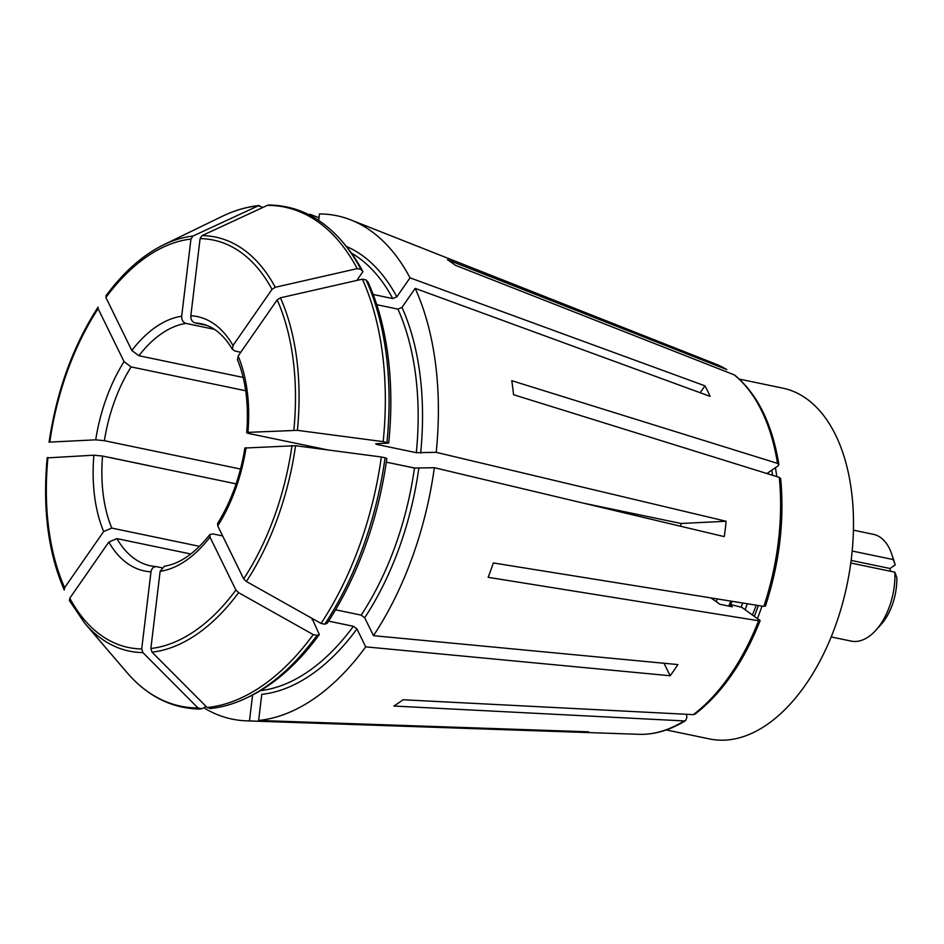 <?xml version="1.0" encoding="UTF-8"?>
<svg xmlns="http://www.w3.org/2000/svg" width="944" height="944" viewBox="0 0 944 944"><rect width="100%" height="100%" fill="white"/><g stroke="black" fill="none" stroke-linecap="round" stroke-linejoin="round"><path stroke-width="1.42" d="M766.906 473.546L777.998 465.923L778.847 464.531L777.49 463.374A189.98 109.244 -78.2 0 0 759.66 406.935A189.98 109.244 -78.2 0 0 734.137 374.827L455.209 265.205A241.971 139.134 -78.2 0 0 447.468 259.742L726.856 369.6M734.137 374.827L734.904 375.287C757.572 394.203 772.227 423.939 778.883 464.495M700.165 392.728L704.956 385.836A200.364 115.215 101.8 0 1 705.557 386.957A200.364 115.215 101.8 0 1 710.124 396.374L415.195 288.38L401.979 307.39L397.931 309.113L376.739 304.7M237.546 359.652L238.148 356.041L277.182 299.909L280.427 297.808A937271.192 616420.082 -26.1 0 1 362.366 279.176L366.107 279.955L368.077 282.185A252.685 145.293 -78.2 0 1 388.692 443.114L375.724 443.751L376.385 444.364L416.316 452.683L436.199 452.341A257.075 147.819 -78.2 0 0 415.195 288.38M704.956 385.836L410.026 277.843L396.822 296.853L392.763 298.564A227.48 130.803 -78.2 0 0 351.498 253.134M373.163 294.481L392.763 298.564M356.797 280.451L362.909 271.648A252.685 145.293 -78.2 0 0 344.336 243.989L342.176 241.475C321.456 217.545 296.994 205.391 268.792 205.037L267.459 205.332A937271.097 758405.14 -92.8 0 0 202.051 235.622A211.456 121.587 101.8 0 1 275.259 287.271A937271.192 616420.082 -26.1 0 1 357.198 268.639L360.95 269.418L362.909 271.648M240.791 352.254L234.867 351.026L232.531 349.41L232.991 345.504L272.014 289.36L275.259 287.271M141.718 648.941A208.081 119.652 101.8 0 1 69.797 598.201L69.443 600.62L84.771 623.264L127.027 672.612A254.892 146.568 -78.2 0 0 198.004 707.976A937271.097 758405.14 -92.8 0 1 142.886 652.599L141.718 648.941L150.981 571.804C151.772 568.205 153.683 566.494 156.716 566.695L161.778 567.745M69.797 598.201L108.82 542.057L116.926 538.623L190.818 553.998M47.2 457.639C42.504 508.698 48.179 552.806 64.227 589.965L64.629 587.664L103.663 531.519L111.77 528.085L199.514 546.352M111.77 528.085A123.676 71.107 101.8 0 1 102.542 456.058L93.881 455.197L47.53 457.875M319.001 217.769L310.316 214.394A257.075 147.819 -78.2 0 0 308.629 214.571M410.026 277.843A257.075 147.819 -78.2 0 0 350.908 219.952A257.075 147.819 -78.2 0 0 319.461 213.946L318.683 220.412M686.453 714.289L686.854 717.44L685.651 720.543L684.164 720.933L393.872 706.041A241.971 139.134 -78.2 0 0 403.029 699.752L693.321 714.643A189.98 109.244 -78.2 0 0 758.598 620.751L488.154 577.315A241.971 139.134 -78.2 0 0 493.358 562.954L763.802 606.402A189.98 109.244 -78.2 0 0 779.284 477.393L513.56 394.71A241.971 139.134 -78.2 0 0 511.766 380.692L777.49 463.374M203.845 707.788A257.075 147.819 -78.2 0 0 246.62 720.85A257.075 147.819 -78.2 0 0 249.487 720.909L579.427 732.261A200.364 115.215 101.8 0 0 588.572 731.812L258.632 720.461A257.075 147.819 -78.2 0 0 365.717 646.852L670.134 675.751A200.364 115.215 101.8 0 0 677.91 664.576L373.482 635.678A257.075 147.819 -78.2 0 0 434.358 467.705L724.272 536.629A200.364 115.215 101.8 0 0 726.113 521.265L436.199 452.341M206.63 325.361L195.078 322.954C192.151 321.904 190.723 319.509 190.83 315.756L200.093 238.62L202.051 235.622M388.692 443.114L383.17 441.639A937271.097 113344.404 -173.2 0 0 297.407 430.346L247.93 432.364C246.089 432.553 246.526 432.954 249.251 433.591L327.851 449.946M335.58 609.8L361.174 615.122A227.48 130.803 -78.2 0 0 414.475 468.035L386.32 462.171L415.749 468.248M583.982 503.27L681.049 523.483A123.676 71.107 101.8 0 1 680.801 526.292M209.887 708.59C222.324 707.327 234.773 703.681 247.222 697.628L250.195 696.188A252.685 145.293 -78.2 0 0 319.332 634.533L316.995 635.383L313.255 634.604A937271.097 456126.817 -145.2 0 1 238.584 592.655L235.906 590.047L209.981 537.101L209.957 534.564L212.896 533.915L222.654 535.944M307.803 445.78A123.676 71.107 -78.2 0 0 307.307 447.244M102.542 456.058L236.118 483.859M104.383 440.695A123.676 71.107 101.8 0 1 131.122 366.909L124.065 361.646L98.129 308.688A208.081 119.652 101.8 0 0 49.796 442.087L95.722 439.833L104.383 440.695L240.531 469.038M131.122 366.909L245.711 390.757M106.342 295.555L105.905 297.513L131.83 350.472L138.898 355.735L243.174 377.447M138.898 355.735A123.676 71.107 101.8 0 1 185.933 323.403L214.406 329.326M238.148 356.041A129.906 74.694 101.8 0 1 247.93 432.364L246.797 432.682M205.261 705.64L205.072 707.221L201.745 708.755L198.004 707.976M375.724 443.751L376.385 444.364A227.48 130.803 101.8 0 0 376.444 443.715M252.591 694.985L249.487 720.909M328.559 621.128L353.41 626.297L356.938 628.928A230.596 132.597 -78.2 0 1 261.759 694.336L258.632 720.461M210.89 708.307L207.149 707.528A937271.097 758405.14 -92.8 0 1 152.019 652.151L150.863 648.493L160.126 571.356L164.409 566.223M579.427 732.261L579.51 731.506M116.926 538.623A123.676 71.107 101.8 0 0 150.686 565.893L156.716 566.695M310.316 214.394L310.198 215.374M185.933 323.403C183.006 322.352 181.59 319.957 181.685 316.205L190.948 239.068L192.906 236.071A937271.097 758405.14 -92.8 0 1 258.314 205.78L262.928 207.42M258.314 205.78L259.329 205.497C246.88 206.76 234.442 210.406 221.993 216.447A254.892 146.568 -78.2 0 1 258.314 205.78M694.973 714.136L693.321 714.643M319.332 634.533L311.992 618.32M356.938 628.928L365.717 646.852M730.75 604.573L741.831 607.334L760.132 620.609C743.695 662.051 721.983 693.215 695.02 714.148M710.867 597.894L719.859 604.243L732.332 606.839L730.396 605.47A151.913 87.355 101.8 0 1 730.042 606.355M361.174 615.122L364.703 617.754L373.482 635.678M324.76 624.208A254.892 146.568 -78.2 0 0 385.069 457.769L386.839 458.477A252.685 145.293 -78.2 0 1 327.096 623.359L324.76 624.208L321.019 623.429A937271.192 456126.864 -145.2 0 1 246.36 581.48L243.682 578.873L217.745 525.926L217.651 523.495M670.134 675.751L664.021 663.266M98.129 308.688L98.046 307.142C72.959 346.094 56.64 391.135 49.053 442.264M764.723 605.446L763.802 606.402M759.519 619.807L758.598 620.751M385.069 457.769L381.329 456.99A937271.003 113344.393 -173.2 0 0 295.555 445.698L244.956 448.022M109.539 457.462L149.471 465.77M414.475 468.035L434.358 467.705M726.113 521.265L681.049 523.483M780.653 478.584L779.284 477.393M732.013 601.293A151.913 87.355 101.8 0 1 730.396 605.47M730.75 601.092A151.913 87.355 101.8 0 1 728.792 606.095M717.346 598.933A146.462 84.217 101.8 0 1 716.26 601.694M742.739 603.015A146.462 84.217 101.8 0 1 741.134 607.098M747.353 603.759A154.25 88.689 101.8 0 1 745.099 609.635M756.238 605.187A154.25 88.689 101.8 0 1 752.451 614.827M768.204 472.649A154.25 88.689 101.8 0 1 768.487 474.03M758.374 605.529A172.941 99.439 101.8 0 1 754.398 616.196M771.779 470.195A172.941 99.439 101.8 0 1 772.57 475.304M775.449 467.669A179.171 103.026 101.8 0 1 776.605 475.611A179.171 103.026 101.8 0 1 776.735 476.602M762.02 606.107A179.171 103.026 101.8 0 1 757.501 618.379M739.341 379.099L782.741 388.137A179.171 103.026 101.8 0 1 851.488 491.199A179.171 103.026 101.8 0 1 816.029 668.21A179.171 103.026 101.8 0 1 709.699 738.963L666.299 729.936M850.78 563.013L894.865 572.182A54.528 31.353 101.8 0 1 875.949 630.179A54.528 31.353 101.8 0 1 851.169 641.106L831.18 636.94M852.172 551.025L893.248 559.568A54.528 31.353 101.8 0 0 891.761 554.222A54.528 31.353 101.8 0 0 873.389 534.328L853.411 530.162M894.865 572.182A6827.35 2876.899 -7.3 0 1 896.8 577.551A45.182 25.984 101.8 0 1 881.094 624.456L875.949 630.179M851.122 560.406L890.015 568.5L895.183 564.937A6827.35 2876.899 172.7 0 0 893.248 559.568M890.369 571.25L890.015 568.5M891.761 554.222L894.192 561.527A45.182 25.984 101.8 0 1 895.183 564.937M103.663 531.519A129.906 74.694 101.8 0 1 93.881 455.197M64.629 587.664A208.081 119.652 101.8 0 1 47.955 457.451M726.384 369.364A189.98 109.244 -78.2 0 0 715.965 364.148L350.908 219.952M246.62 720.85L638.899 734.314A189.98 109.244 -78.2 0 0 684.164 720.933M190.83 315.756A129.906 74.694 101.8 0 1 232.991 345.504M200.093 238.62A208.081 119.652 101.8 0 1 272.014 289.36M357.198 268.639A254.892 146.568 -78.2 0 0 267.459 205.332M360.95 269.418A254.892 146.568 -78.2 0 0 342.176 241.475M195.078 322.954A123.676 71.107 101.8 0 1 201.107 323.745C213.309 326.211 223.763 334.79 232.495 349.492M396.822 296.853A230.596 132.597 -78.2 0 0 346.33 246.384M277.182 299.909A208.081 119.652 101.8 0 1 293.855 430.11M280.427 297.808A211.456 121.587 101.8 0 1 297.407 430.346M150.981 571.804A129.906 74.694 101.8 0 1 108.82 542.057M142.886 652.599A211.456 121.587 101.8 0 1 84.771 623.264M420.646 453.108A230.596 132.597 -78.2 0 0 401.979 307.39M416.316 452.683A227.48 130.803 -78.2 0 0 397.931 309.113M131.83 350.472A129.906 74.694 101.8 0 1 181.685 316.205M105.905 297.513A208.081 119.652 101.8 0 1 190.948 239.068M209.981 537.101A129.906 74.694 101.8 0 1 160.126 571.356M235.906 590.047A208.081 119.652 101.8 0 1 150.863 648.493M221.993 216.447L163.548 244.838A211.456 121.587 101.8 0 1 192.906 236.071M238.584 592.655A211.456 121.587 101.8 0 1 152.019 652.151M207.149 707.528A254.892 146.568 -78.2 0 0 313.255 634.604M247.222 697.628A254.892 146.568 -78.2 0 0 316.995 635.383M312.842 618.839A227.48 130.803 101.8 0 1 312.122 619.807M260.414 690.654A227.48 130.803 -78.2 0 0 353.41 626.297M95.722 439.833A129.906 74.694 101.8 0 1 124.065 361.646M246.077 447.727A129.906 74.694 101.8 0 1 217.745 525.926M292.015 445.474A208.081 119.652 101.8 0 1 243.682 578.873M295.555 445.698A211.456 121.587 101.8 0 1 246.36 581.48M321.019 623.429A254.892 146.568 -78.2 0 0 381.329 456.99M364.703 617.754A230.596 132.597 -78.2 0 0 418.806 468.46M383.17 441.639A254.892 146.568 -78.2 0 0 362.366 279.176M386.922 442.417A254.892 146.568 -78.2 0 0 366.107 279.955M246.726 432.73C248.897 404.433 245.806 380.066 237.451 359.629M127.027 672.612C147.748 696.542 172.209 708.684 200.411 709.05M638.899 734.314C654.499 734.762 670.087 730.184 685.651 720.579M715.965 364.148L726.845 369.588M164.374 566.211C179.867 563.828 195.054 553.255 209.934 534.469M163.548 244.838C142.709 255.104 123.475 272.132 105.846 295.909M217.557 523.507C231.162 501.618 240.272 476.437 244.897 447.952M765.383 606.225C779.449 563.285 784.558 520.758 780.688 478.608"/></g></svg>
